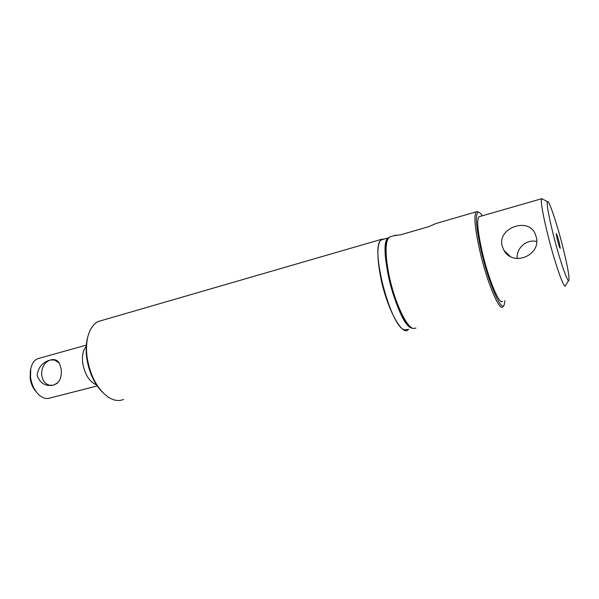 <?xml version="1.0" encoding="UTF-8"?>
<svg xmlns="http://www.w3.org/2000/svg" width="599" height="599" viewBox="0 0 599 599"><rect width="100%" height="100%" fill="white"/><g stroke="black" fill="none" stroke-linecap="round" stroke-linejoin="round"><path stroke-width="0.9" d="M442.159 221.712L436.072 223.479L428.929 226.587L400.828 234.726L393.64 235.796M503.684 305.527L502.913 306.815C499.573 312.072 486.905 282.159 479.784 250.704C474.94 228.721 473.727 215.767 476.145 211.851L476.886 211.432L478.616 212.188M415.901 328.057L413.467 328.514C406.691 327.833 394.427 301.739 389.08 275.39C385.681 258.259 385.172 246.346 387.56 239.66L389.38 237.032L391.409 236.44M504.912 300.661L504.276 304.547C501.872 313.502 488.612 283.514 481.154 250.592C475.988 226.909 475.022 214.105 478.257 212.181C479.29 212.061 480.623 213.266 482.247 215.812M565.426 285.73C564.243 290.058 554.517 262.19 547.508 233.625C542.664 213.611 540.665 201.99 541.511 198.771L542.694 199.16M517.199 258.551C516.098 248.66 526.087 238.956 536.599 241.457M502.598 301.23C499.633 305.879 488.417 279.254 482.09 251.385C477.77 231.843 476.677 220.312 478.811 216.801L479.949 216.471M536.142 236.71L535.177 233.924C528.423 216.756 497.207 227.972 502.127 245.949L503.976 250.419C513.193 267.274 541.743 255.002 536.142 236.71M559.189 242.355L560.252 248.323C559.751 248.098 558.755 245.186 557.287 239.57L556.224 233.632C556.733 233.872 557.721 236.777 559.189 242.355M552.944 233.221C548.407 214.554 546.565 204.034 547.434 201.661C548.856 199.265 557.212 224.333 563.112 248.106C567.41 265.507 569.357 276.154 568.945 280.025C568.249 284.959 559.429 259.509 552.944 233.221M411.064 327.301C404.273 324.441 393.281 300.002 388.362 275.832C385.045 259.112 384.558 247.469 386.902 240.918L387.62 239.51M408.683 329.278L407.867 330.019C401.712 335.754 386.752 307.893 380.732 277.659C376.726 256.492 376.943 243.718 381.376 239.353L384.558 238.979M123.476 399.466C118.512 401.525 113.121 400.536 107.311 396.486C96.843 388.182 90.112 375.206 87.125 357.558C86.099 349.823 86.346 342.853 87.873 336.638C89.902 328.956 93.377 323.909 98.281 321.498L102.294 320.338M102.833 392.57C94.44 384.146 89.079 372.653 86.743 358.09C85.762 350.722 86.001 344.073 87.461 338.143L87.873 336.638M388.639 237.751L388.541 237.825C376.531 242.805 398.08 326.343 411.887 328.117L412.823 328.319M383.607 239.256L381.541 239.855C369.194 244.931 390.638 328.177 404.789 329.854L407.732 329.51M49.874 360.164C44.056 362.747 41.338 367.786 41.728 375.288C42.626 380.672 45.232 383.981 49.552 385.224L53.124 385.217L56.635 383.674C60.364 380.642 61.869 375.783 61.165 369.096L59.548 363.638C57.654 360.111 54.659 358.891 50.571 359.969L49.874 360.164C42.349 362.343 38.096 367.487 37.116 375.58C40.103 383.263 45.442 386.475 53.124 385.217M59.196 363.009L54.584 360.021L50.571 359.969M96.529 384.91C89.461 381.848 84.863 374.63 82.744 363.279C81.958 356.839 82.759 351.68 85.155 347.794L86.226 346.394M97.225 385.943L50.421 397.886C46.894 399.256 43.233 398.387 39.422 395.273C34.652 390.937 31.702 384.962 30.564 377.348L30.729 369.059C31.777 363.825 34.031 360.396 37.49 358.764L39.789 358.12M36.434 392.09C33.042 388.481 30.946 383.869 30.145 378.254L30.347 371.051M53.82 385.037L57.818 382.664M476.145 211.851L436.072 223.479M395.939 235.122L389.38 237.032M478.257 212.181L476.886 211.432M541.511 198.771L478.811 216.801M503.976 250.419L510.123 256.305M547.434 201.661L541.623 198.598M386.902 240.918L387.56 239.66M568.676 280.444L565.516 285.483M381.376 239.353L98.281 321.498M388.541 237.825L381.541 239.855M30.279 371.402L30.729 369.059M85.155 347.794L86.241 346.379M86.331 345.136L37.49 358.764M52.248 385.367L49.552 385.224"/></g></svg>
